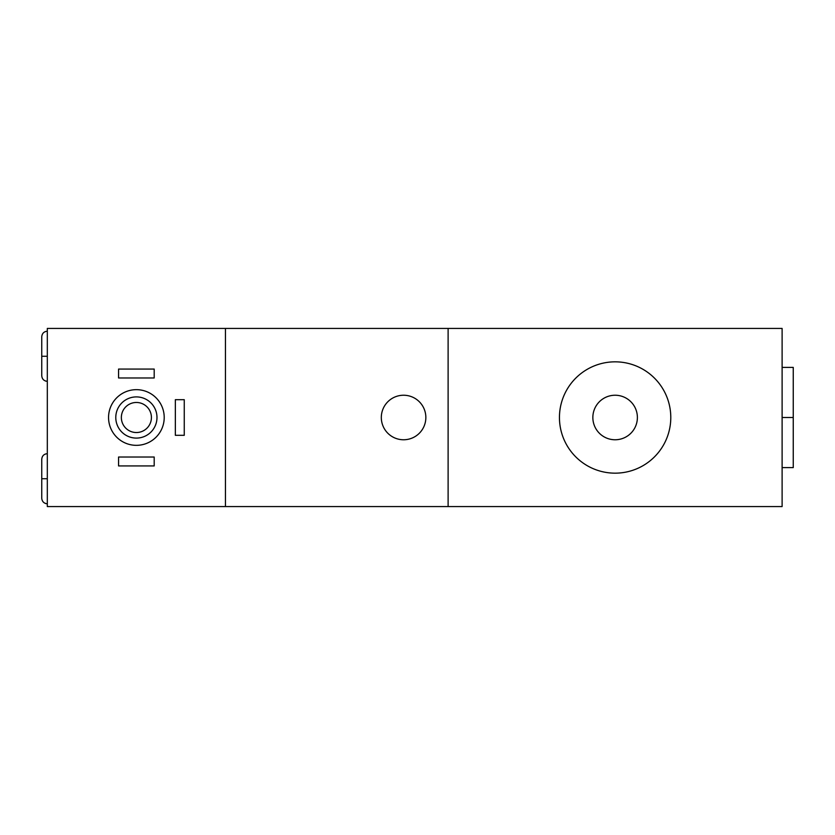 <?xml version="1.0" encoding="UTF-8"?>
<svg xmlns="http://www.w3.org/2000/svg" width="835" height="835" viewBox="0 0 835 835"><rect width="100%" height="100%" fill="white"/><g stroke="black" fill="none" stroke-linecap="round" stroke-linejoin="round"><path stroke-width="1.25" d="M175.35 399.683L175.35 435.317L184.253 435.317L184.253 399.683L175.35 399.683L184.253 399.683L184.253 435.317L175.35 435.317L175.35 399.683M47.313 506.563L225.45 506.563L225.45 328.437L47.313 328.437L47.313 506.563L47.313 328.437L225.45 328.437L225.45 506.563L47.313 506.563M448.113 506.563L225.45 506.563L448.113 506.563L448.113 328.437L225.45 328.437L782.113 328.437L448.113 328.437L448.113 506.563L782.113 506.563L782.113 328.437L782.113 506.563L448.113 506.563M381.313 417.5A22.263 22.263 0 0 1 403.587 395.237A22.263 22.263 0 0 1 425.85 417.5A22.263 22.263 0 0 1 403.587 439.763A22.263 22.263 0 0 1 381.313 417.5A22.263 22.263 0 0 0 403.587 439.763A22.263 22.263 0 0 0 425.85 417.5A22.263 22.263 0 0 0 403.587 395.237A22.263 22.263 0 0 0 381.313 417.5M559.45 417.5A55.663 55.663 0 0 0 615.113 473.163A55.663 55.663 0 0 0 670.787 417.5A55.663 55.663 0 0 0 615.113 361.837A55.663 55.663 0 0 0 559.45 417.5A55.663 55.663 0 0 1 615.113 361.837A55.663 55.663 0 0 1 670.787 417.5A55.663 55.663 0 0 1 615.113 473.163A55.663 55.663 0 0 1 559.45 417.5M637.387 417.5A22.263 22.263 0 0 0 615.113 395.237A22.263 22.263 0 0 0 592.85 417.5A22.263 22.263 0 0 0 615.113 439.763A22.263 22.263 0 0 0 637.387 417.5A22.263 22.263 0 0 0 615.113 395.237A22.263 22.263 0 0 0 592.85 417.5A22.263 22.263 0 0 0 615.113 439.763A22.263 22.263 0 0 0 637.387 417.5M782.113 367.4L793.25 367.4L793.25 417.5L782.113 417.5L793.25 417.5L793.25 467.6L782.113 467.6M793.25 417.5L793.25 367.4L793.25 417.5M47.021 503.776L47.313 503.787C43.931 503.453 42.084 501.595 41.75 498.213L41.75 478.737L47.313 478.737L41.75 478.737L41.75 459.25C42.084 455.868 43.931 454.01 47.313 453.687L47.261 453.687M47.021 381.313L47.313 381.313C43.931 380.99 42.084 379.132 41.75 375.75L41.75 356.263L47.313 356.263L41.75 356.263L41.75 336.787C42.084 333.405 43.931 331.547 47.313 331.213L47.261 331.213M136.387 389.663A27.837 27.837 0 0 0 108.55 417.5A27.837 27.837 0 0 0 136.387 445.337A27.837 27.837 0 0 0 164.213 417.5A27.837 27.837 0 0 0 136.387 389.663A27.837 27.837 0 0 0 108.55 417.5A27.837 27.837 0 0 0 136.387 445.337A27.837 27.837 0 0 0 164.213 417.5A27.837 27.837 0 0 0 136.387 389.663M136.387 396.907A20.593 20.593 0 0 0 115.783 417.5A20.593 20.593 0 0 0 136.387 438.093A20.593 20.593 0 0 0 156.98 417.5A20.593 20.593 0 0 0 136.387 396.907A20.593 20.593 0 0 0 115.783 417.5A20.593 20.593 0 0 0 136.387 438.093A20.593 20.593 0 0 0 156.98 417.5A20.593 20.593 0 0 0 136.387 396.907M136.387 402.47A15.03 15.03 0 0 1 151.417 417.5A15.03 15.03 0 0 1 136.387 432.53A15.03 15.03 0 0 1 121.357 417.5A15.03 15.03 0 0 1 136.387 402.47A15.03 15.03 0 0 0 121.357 417.5A15.03 15.03 0 0 0 136.387 432.53A15.03 15.03 0 0 0 151.417 417.5A15.03 15.03 0 0 0 136.387 402.47M154.193 377.973L118.57 377.973L118.57 369.07L154.193 369.07L154.193 377.973L154.193 369.07L118.57 369.07L118.57 377.973L154.193 377.973M118.57 465.93L118.57 457.027L154.193 457.027L154.193 465.93L118.57 465.93L154.193 465.93L154.193 457.027L118.57 457.027L118.57 465.93M46.29 503.682L45.382 503.432M46.927 453.697L45.257 454.073M46.29 381.219L45.382 380.969M46.927 331.234L45.257 331.61"/></g></svg>
